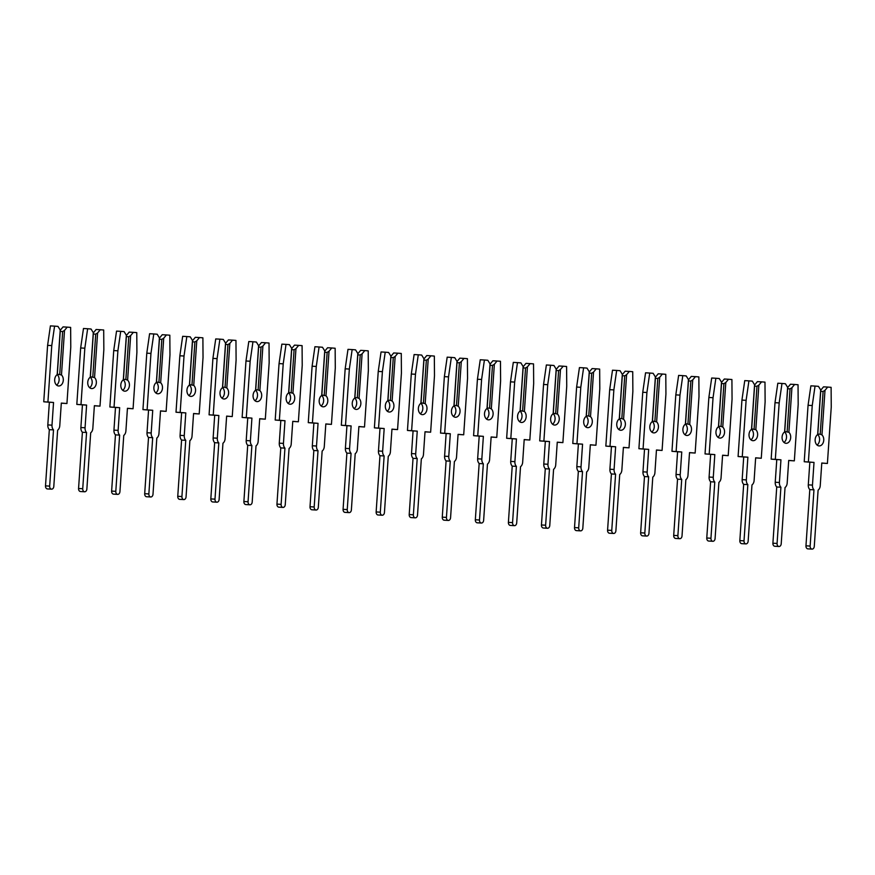 <?xml version="1.0" encoding="UTF-8"?>
<svg xmlns="http://www.w3.org/2000/svg" width="875" height="875" viewBox="0 0 875 875"><rect width="100%" height="100%" fill="white"/><g stroke="black" fill="none" stroke-linecap="round" stroke-linejoin="round"><path stroke-width="1.31" d="M61.48 374.959L64.52 330.389L67.233 327.13L70.634 327.403L70.777 347.091L66.938 403.528L61.316 403.091L59.763 425.775A5.425 3.894 -86.7 0 1 57.63 430.216L53.802 486.445A2.888 2.078 -86.7 0 1 51.57 489.158A2.888 2.078 -86.7 0 1 49.667 486.117L53.506 429.888A5.425 3.894 -86.7 0 1 51.997 425.163L53.539 402.478L47.917 402.03L51.767 345.592L54.578 326.134L57.98 326.397L60.222 330.05L57.181 374.62A6.005 4.309 93.3 0 0 54.688 379.641A6.005 4.309 93.3 0 0 58.636 385.973A6.005 4.309 93.3 0 0 63.284 380.319A6.005 4.309 93.3 0 0 61.48 374.959L57.323 374.15L57.312 374.719A6.005 4.309 93.3 0 1 59.106 380.078A6.005 4.309 93.3 0 1 56.602 385.098M53.506 429.888L49.328 429.658A5.425 3.894 -86.7 0 1 47.819 424.922L49.372 402.238L43.75 401.789L47.6 345.363L50.411 325.894L54.578 326.134M57.181 374.62L60.222 330.05M57.323 374.15L60.244 331.395L62.65 331.538L59.73 374.292M64.52 330.389L62.65 331.538M60.244 331.395L60.353 330.148L63.066 326.889L67.233 327.13M51.57 489.158L47.403 488.928A2.888 2.078 -86.7 0 1 45.5 485.877L49.328 429.658M66.938 403.528L61.305 403.178M49.372 402.238L53.539 402.478M43.75 401.789L47.917 402.03M47.6 345.363L51.767 345.592M94.544 377.562L97.584 332.992L100.297 329.733L103.698 330.006L103.841 349.705L100.002 406.131L94.38 405.694L92.827 428.378A5.425 3.894 -86.7 0 1 90.694 432.819L86.866 489.048A2.888 2.078 -86.7 0 1 84.634 491.772A2.888 2.078 -86.7 0 1 82.731 488.72L86.57 432.502A5.425 3.894 -86.7 0 1 85.061 427.766L86.603 405.081L80.981 404.633L84.831 348.206L87.642 328.738L91.044 329.011L93.286 332.653L90.245 377.223A6.005 4.309 93.3 0 0 87.752 382.244A6.005 4.309 93.3 0 0 91.7 388.577A6.005 4.309 93.3 0 0 96.348 382.922A6.005 4.309 93.3 0 0 94.544 377.562L90.388 376.753L90.377 377.333A6.005 4.309 93.3 0 1 92.17 382.681A6.005 4.309 93.3 0 1 89.666 387.702M86.57 432.502L82.392 432.261A5.425 3.894 -86.7 0 1 80.883 427.536L82.436 404.841L76.814 404.403L80.664 347.966L83.475 328.497L87.642 328.738M90.245 377.223L93.286 332.653M90.388 376.753L93.297 334.009L95.714 334.141L92.794 376.895M97.584 332.992L95.714 334.141M93.297 334.009L93.417 332.762L96.13 329.503L100.297 329.733M84.634 491.772L80.467 491.531A2.888 2.078 -86.7 0 1 78.564 488.491L82.392 432.261M100.002 406.131L94.369 405.781M82.436 404.841L86.603 405.081M76.814 404.403L80.981 404.633M80.664 347.966L84.831 348.206M127.608 380.166L130.648 335.606L133.361 332.347L136.763 332.609L136.905 352.308L133.066 408.745L127.444 408.297L125.891 430.992A5.425 3.894 -86.7 0 1 123.758 435.433L119.93 491.652A2.888 2.078 -86.7 0 1 117.698 494.375A2.888 2.078 -86.7 0 1 115.795 491.334L119.634 435.105A5.425 3.894 -86.7 0 1 118.125 430.38L119.667 407.684L114.045 407.247L117.895 350.809L120.706 331.341L124.108 331.614L126.35 335.267L123.309 379.837A6.005 4.309 93.3 0 0 120.816 384.847A6.005 4.309 93.3 0 0 124.764 391.18A6.005 4.309 93.3 0 0 129.412 385.525A6.005 4.309 93.3 0 0 127.608 380.166L125.858 379.498L123.452 379.367L123.441 379.936A6.005 4.309 93.3 0 1 125.234 385.284A6.005 4.309 93.3 0 1 122.73 390.316M119.634 435.105L115.456 434.864A5.425 3.894 -86.7 0 1 113.947 430.139L115.5 407.455L109.878 407.006L113.728 350.569L116.539 331.111L120.706 331.341M123.309 379.837L126.35 335.267M123.452 379.367L126.361 336.613L128.767 336.744L125.858 379.498M130.648 335.606L128.767 336.744M126.361 336.613L126.481 335.366L129.194 332.106L133.361 332.347M117.698 494.375L113.531 494.134A2.888 2.078 -86.7 0 1 111.628 491.094L115.456 434.864M133.066 408.745L127.433 408.395M115.5 407.455L119.667 407.684M109.878 407.006L114.045 407.247M113.728 350.569L117.895 350.809M160.672 382.78L163.713 338.209L166.425 334.95L169.827 335.213L169.969 354.911L166.13 411.348L160.508 410.9L158.955 433.595A5.425 3.894 -86.7 0 1 156.822 438.036L152.994 494.266A2.888 2.078 -86.7 0 1 150.763 496.978A2.888 2.078 -86.7 0 1 148.859 493.938L152.688 437.708A5.425 3.894 -86.7 0 1 151.189 432.983L152.731 410.288L147.109 409.85L150.959 353.413L153.77 333.955L157.172 334.217L159.414 337.87L156.373 382.441A6.005 4.309 93.3 0 0 153.88 387.461A6.005 4.309 93.3 0 0 157.828 393.783A6.005 4.309 93.3 0 0 162.477 388.128A6.005 4.309 93.3 0 0 160.672 382.78L156.516 381.97L156.505 382.539A6.005 4.309 93.3 0 1 158.298 387.898A6.005 4.309 93.3 0 1 155.794 392.919M152.688 437.708L148.52 437.467A5.425 3.894 -86.7 0 1 147.011 432.742L148.564 410.058L142.942 409.609L146.792 353.172L149.603 333.714L153.77 333.955M156.373 382.441L159.414 337.87M156.516 381.97L159.425 339.216L161.831 339.358L158.922 382.113M163.713 338.209L161.831 339.358M159.425 339.216L159.545 337.969L162.258 334.709L166.425 334.95M150.763 496.978L146.595 496.748A2.888 2.078 -86.7 0 1 144.692 493.697L148.52 437.467M166.13 411.348L160.497 410.998M148.564 410.058L152.731 410.288M142.942 409.609L147.109 409.85M146.792 353.172L150.959 353.413M193.736 385.383L196.777 340.812L199.489 337.553L202.891 337.827L203.033 357.514L199.194 413.952L193.572 413.514L192.019 436.198A5.425 3.894 -86.7 0 1 189.886 440.639L186.058 496.869A2.888 2.078 -86.7 0 1 183.827 499.592A2.888 2.078 -86.7 0 1 181.923 496.541L185.752 440.311A5.425 3.894 -86.7 0 1 184.253 435.586L185.795 412.902L180.173 412.453L184.023 356.016L186.834 336.558L190.236 336.82L192.478 340.473L189.438 385.044A6.005 4.309 93.3 0 0 186.944 390.064A6.005 4.309 93.3 0 0 190.892 396.397A6.005 4.309 93.3 0 0 195.541 390.742A6.005 4.309 93.3 0 0 193.736 385.383L189.58 384.573L189.569 385.142A6.005 4.309 93.3 0 1 191.363 390.502A6.005 4.309 93.3 0 1 188.858 395.522M185.752 440.311L181.584 440.081A5.425 3.894 -86.7 0 1 180.075 435.356L181.628 412.661L176.006 412.223L179.856 355.786L182.667 336.317L186.834 336.558M189.438 385.044L192.478 340.473M189.58 384.573L192.489 341.819L194.895 341.961L191.986 384.716M196.777 340.812L194.895 341.961M192.489 341.819L192.609 340.583L195.322 337.312L199.489 337.553M183.827 499.592L179.659 499.352A2.888 2.078 -86.7 0 1 177.756 496.311L181.584 440.081M199.194 413.952L193.561 413.602M181.628 412.661L185.795 412.902M176.006 412.223L180.173 412.453M179.856 355.786L184.023 356.016M226.8 387.986L229.841 343.416L232.553 340.156L235.955 340.43L236.097 360.128L232.247 416.566L226.636 416.117L225.083 438.802A5.425 3.894 -86.7 0 1 222.95 443.242L219.122 499.472A2.888 2.078 -86.7 0 1 216.891 502.195A2.888 2.078 -86.7 0 1 214.988 499.155L218.816 442.925A5.425 3.894 -86.7 0 1 217.317 438.189L218.859 415.505L213.238 415.067L217.087 358.63L219.898 339.161L223.3 339.434L225.542 343.077L222.502 387.647A6.005 4.309 93.3 0 0 220.008 392.667A6.005 4.309 93.3 0 0 223.956 399A6.005 4.309 93.3 0 0 228.605 393.345A6.005 4.309 93.3 0 0 226.8 387.986L225.05 387.319L222.644 387.188L222.633 387.756A6.005 4.309 93.3 0 1 224.427 393.105A6.005 4.309 93.3 0 1 221.922 398.136M218.816 442.925L214.648 442.684A5.425 3.894 -86.7 0 1 213.139 437.959L214.692 415.264L209.07 414.827L212.92 358.389L215.731 338.931L219.898 339.161M222.502 387.647L225.542 343.077M222.644 387.188L225.553 344.433L227.959 344.564L225.05 387.319M229.841 343.416L227.959 344.564M225.553 344.433L225.673 343.186L228.386 339.927L232.553 340.156M216.891 502.195L212.723 501.955A2.888 2.078 -86.7 0 1 210.82 498.914L214.648 442.684M232.247 416.566L226.625 416.205M214.692 415.264L218.859 415.505M209.07 414.827L213.238 415.067M212.92 358.389L217.087 358.63M259.864 390.6L262.905 346.03L265.617 342.77L269.019 343.033L269.161 362.731L265.311 419.169L259.7 418.72L258.147 441.416A5.425 3.894 -86.7 0 1 256.014 445.856L252.186 502.086A2.888 2.078 -86.7 0 1 249.955 504.798A2.888 2.078 -86.7 0 1 248.052 501.758L251.88 445.528A5.425 3.894 -86.7 0 1 250.381 440.803L251.923 418.108L246.302 417.67L250.152 361.233L252.963 341.764L256.364 342.038L258.606 345.691L255.566 390.261A6.005 4.309 93.3 0 0 253.072 395.27A6.005 4.309 93.3 0 0 257.02 401.603A6.005 4.309 93.3 0 0 261.669 395.948A6.005 4.309 93.3 0 0 259.864 390.6L258.114 389.922L255.708 389.791L255.697 390.359A6.005 4.309 93.3 0 1 257.491 395.719A6.005 4.309 93.3 0 1 254.986 400.739M251.88 445.528L247.712 445.288A5.425 3.894 -86.7 0 1 246.203 440.562L247.756 417.878L242.134 417.43L245.984 360.992L248.795 341.534L252.963 341.764M255.566 390.261L258.606 345.691M255.708 389.791L258.617 347.036L261.023 347.167L258.114 389.922M262.905 346.03L261.023 347.167M258.617 347.036L258.738 345.789L261.45 342.53L265.617 342.77M249.955 504.798L245.787 504.558A2.888 2.078 -86.7 0 1 243.884 501.517L247.712 445.288M265.311 419.169L259.689 418.819M247.756 417.878L251.923 418.108M242.134 417.43L246.302 417.67M245.984 360.992L250.152 361.233M292.928 393.203L295.969 348.633L298.681 345.373L302.083 345.636L302.225 365.334L298.375 421.772L292.764 421.334L291.211 444.019A5.425 3.894 -86.7 0 1 289.078 448.459L285.25 504.689A2.888 2.078 -86.7 0 1 283.019 507.402A2.888 2.078 -86.7 0 1 281.116 504.361L284.944 448.131A5.425 3.894 -86.7 0 1 283.445 443.406L284.988 420.722L279.366 420.273L283.216 363.836L286.027 344.378L289.428 344.641L291.67 348.294L288.63 392.864A6.005 4.309 93.3 0 0 286.136 397.884A6.005 4.309 93.3 0 0 290.084 404.217A6.005 4.309 93.3 0 0 294.722 398.562A6.005 4.309 93.3 0 0 292.928 393.203L288.772 392.394L288.761 392.962A6.005 4.309 93.3 0 1 290.555 398.322A6.005 4.309 93.3 0 1 288.05 403.342M284.944 448.131L280.777 447.902A5.425 3.894 -86.7 0 1 279.267 443.166L280.82 420.481L275.198 420.033L279.048 363.606L281.859 344.137L286.027 344.378M288.63 392.864L291.67 348.294M288.772 392.394L291.681 349.639L294.087 349.781L291.178 392.536M295.969 348.633L294.087 349.781M291.681 349.639L291.802 348.392L294.514 345.133L298.681 345.373M283.019 507.402L278.852 507.172A2.888 2.078 -86.7 0 1 276.948 504.12L280.777 447.902M298.375 421.772L292.753 421.422M280.82 420.481L284.988 420.722M275.198 420.033L279.366 420.273M279.048 363.606L283.216 363.836M325.992 395.806L329.033 351.236L331.745 347.977L335.147 348.25L335.289 367.948L331.439 424.375L325.828 423.938L324.275 446.622A5.425 3.894 -86.7 0 1 322.142 451.062L318.314 507.292A2.888 2.078 -86.7 0 1 316.083 510.016A2.888 2.078 -86.7 0 1 314.18 506.964L318.008 450.734A5.425 3.894 -86.7 0 1 316.509 446.009L318.052 423.325L312.43 422.877L316.28 366.45L319.091 346.981L322.492 347.255L324.734 350.897L321.694 395.467A6.005 4.309 93.3 0 0 319.189 400.488A6.005 4.309 93.3 0 0 323.148 406.82A6.005 4.309 93.3 0 0 327.786 401.166A6.005 4.309 93.3 0 0 325.992 395.806L321.836 394.997L321.825 395.566A6.005 4.309 93.3 0 1 323.619 400.925A6.005 4.309 93.3 0 1 321.114 405.945M318.008 450.734L313.841 450.505A5.425 3.894 -86.7 0 1 312.331 445.78L313.884 423.084L308.262 422.647L312.113 366.209L314.923 346.741L319.091 346.981M321.694 395.467L324.734 350.897M321.836 394.997L324.745 352.242L327.152 352.384L324.242 395.139M329.033 351.236L327.152 352.384M324.745 352.242L324.866 351.006L327.578 347.747L331.745 347.977M316.083 510.016L311.916 509.775A2.888 2.078 -86.7 0 1 310.012 506.734L313.841 450.505M331.439 424.375L325.817 424.025M313.884 423.084L318.052 423.325M308.262 422.647L312.43 422.877M312.113 366.209L316.28 366.45M359.056 398.409L362.097 353.85L364.809 350.591L368.211 350.853L368.353 370.552L364.503 426.989L358.892 426.541L357.339 449.236A5.425 3.894 -86.7 0 1 355.206 453.677L351.378 509.895A2.888 2.078 -86.7 0 1 349.147 512.619A2.888 2.078 -86.7 0 1 347.244 509.578L351.072 453.348A5.425 3.894 -86.7 0 1 349.573 448.623L351.116 425.928L345.494 425.491L349.344 369.053L352.155 349.584L355.556 349.858L357.798 353.511L354.758 398.07A6.005 4.309 93.3 0 0 352.253 403.091A6.005 4.309 93.3 0 0 356.213 409.423A6.005 4.309 93.3 0 0 360.85 403.769A6.005 4.309 93.3 0 0 359.056 398.409L357.306 397.742L354.9 397.611L354.889 398.18A6.005 4.309 93.3 0 1 356.683 403.528A6.005 4.309 93.3 0 1 354.178 408.559M351.072 453.348L346.905 453.108A5.425 3.894 -86.7 0 1 345.395 448.383L346.948 425.688L341.327 425.25L345.177 368.812L347.988 349.355L352.155 349.584M354.758 398.07L357.798 353.511M354.9 397.611L357.809 354.856L360.216 354.988L357.306 397.742M362.097 353.85L360.216 354.988M357.809 354.856L357.93 353.609L360.642 350.35L364.809 350.591M349.147 512.619L344.98 512.378A2.888 2.078 -86.7 0 1 343.077 509.338L346.905 453.108M364.503 426.989L358.881 426.628M346.948 425.688L351.116 425.928M341.327 425.25L345.494 425.491M345.177 368.812L349.344 369.053M392.12 401.023L395.161 356.453L397.873 353.194L401.275 353.456L401.417 373.155L397.567 429.592L391.956 429.144L390.403 451.839A5.425 3.894 -86.7 0 1 388.27 456.28L384.442 512.509A2.888 2.078 -86.7 0 1 382.211 515.222A2.888 2.078 -86.7 0 1 380.308 512.181L384.136 455.952A5.425 3.894 -86.7 0 1 382.637 451.227L384.18 428.531L378.558 428.094L382.408 371.656L385.219 352.198L388.62 352.461L390.863 356.114L387.822 400.684A6.005 4.309 93.3 0 0 385.317 405.694A6.005 4.309 93.3 0 0 389.277 412.027A6.005 4.309 93.3 0 0 393.914 406.372A6.005 4.309 93.3 0 0 392.12 401.023L390.37 400.345L387.964 400.214L387.953 400.783A6.005 4.309 93.3 0 1 389.747 406.142A6.005 4.309 93.3 0 1 387.242 411.163M384.136 455.952L379.969 455.711A5.425 3.894 -86.7 0 1 378.459 450.986L380.012 428.302L374.391 427.853L378.241 371.416L381.052 351.958L385.219 352.198M387.822 400.684L390.863 356.114M387.964 400.214L390.873 357.459L393.28 357.602L390.37 400.345M395.161 356.453L393.28 357.602M390.873 357.459L390.994 356.213L393.706 352.953L397.873 353.194M382.211 515.222L378.044 514.992A2.888 2.078 -86.7 0 1 376.141 511.941L379.969 455.711M397.567 429.592L391.945 429.242M380.012 428.302L384.18 428.531M374.391 427.853L378.558 428.094M378.241 371.416L382.408 371.656M425.184 403.627L428.225 359.056L430.938 355.797L434.339 356.07L434.481 375.758L430.631 432.195L425.02 431.758L423.467 454.442A5.425 3.894 -86.7 0 1 421.334 458.883L417.506 515.112A2.888 2.078 -86.7 0 1 415.275 517.836A2.888 2.078 -86.7 0 1 413.372 514.784L417.2 458.555A5.425 3.894 -86.7 0 1 415.702 453.83L417.244 431.145L411.622 430.697L415.472 374.259L418.283 354.802L421.684 355.064L423.927 358.717L420.886 403.288A6.005 4.309 93.3 0 0 418.381 408.308A6.005 4.309 93.3 0 0 422.341 414.641A6.005 4.309 93.3 0 0 426.978 408.986A6.005 4.309 93.3 0 0 425.184 403.627L421.028 402.817L421.017 403.386A6.005 4.309 93.3 0 1 422.811 408.745A6.005 4.309 93.3 0 1 420.306 413.766M417.2 458.555L413.033 458.325A5.425 3.894 -86.7 0 1 411.523 453.589L413.077 430.905L407.455 430.456L411.305 374.03L414.116 354.561L418.283 354.802M420.886 403.288L423.927 358.717M421.028 402.817L423.938 360.062L426.344 360.205L423.434 402.959M428.225 359.056L426.344 360.205M423.938 360.062L424.058 358.816L426.77 355.556L430.938 355.797M415.275 517.836L411.108 517.595A2.888 2.078 -86.7 0 1 409.205 514.555L413.033 458.325M430.631 432.195L425.009 431.845M413.077 430.905L417.244 431.145M407.455 430.456L411.622 430.697M411.305 374.03L415.472 374.259M458.248 406.23L461.289 361.659L464.002 358.4L467.403 358.673L467.545 378.372L463.695 434.798L458.073 434.361L456.531 457.045A5.425 3.894 -86.7 0 1 454.398 461.486L450.57 517.716A2.888 2.078 -86.7 0 1 448.339 520.439A2.888 2.078 -86.7 0 1 446.436 517.388L450.264 461.169A5.425 3.894 -86.7 0 1 448.766 456.433L450.308 433.748L444.686 433.3L448.536 376.873L451.347 357.405L454.748 357.678L456.991 361.32L453.95 405.891A6.005 4.309 93.3 0 0 451.445 410.911A6.005 4.309 93.3 0 0 455.405 417.244A6.005 4.309 93.3 0 0 460.042 411.589A6.005 4.309 93.3 0 0 458.248 406.23L456.498 405.562L454.092 405.431L454.081 406A6.005 4.309 93.3 0 1 455.875 411.348A6.005 4.309 93.3 0 1 453.37 416.369M450.264 461.169L446.097 460.928A5.425 3.894 -86.7 0 1 444.588 456.203L446.141 433.508L440.519 433.07L444.369 376.633L447.18 357.164L451.347 357.405M453.95 405.891L456.991 361.32M454.092 405.431L457.002 362.677L459.408 362.808L456.498 405.562M461.289 361.659L459.408 362.808M457.002 362.677L457.122 361.43L459.834 358.17L464.002 358.4M448.339 520.439L444.161 520.198A2.888 2.078 -86.7 0 1 442.269 517.158L446.097 460.928M463.695 434.798L458.073 434.448M446.141 433.508L450.308 433.748M440.519 433.07L444.686 433.3M444.369 376.633L448.536 376.873M491.312 408.844L494.353 364.273L497.066 361.014L500.467 361.277L500.609 380.975L496.759 437.413L491.138 436.964L489.595 459.659A5.425 3.894 -86.7 0 1 487.463 464.1L483.634 520.33A2.888 2.078 -86.7 0 1 481.403 523.042A2.888 2.078 -86.7 0 1 479.5 520.002L483.328 463.772A5.425 3.894 -86.7 0 1 481.83 459.047L483.372 436.352L477.75 435.914L481.6 379.477L484.411 360.008L487.812 360.281L490.055 363.934L487.014 408.505A6.005 4.309 93.3 0 0 484.509 413.514A6.005 4.309 93.3 0 0 488.469 419.847A6.005 4.309 93.3 0 0 493.106 414.192A6.005 4.309 93.3 0 0 491.312 408.844L489.562 408.166L487.156 408.034L487.145 408.603A6.005 4.309 93.3 0 1 488.939 413.963A6.005 4.309 93.3 0 1 486.423 418.983M483.328 463.772L479.161 463.531A5.425 3.894 -86.7 0 1 477.652 458.806L479.205 436.122L473.583 435.673L477.433 379.236L480.244 359.778L484.411 360.008M487.014 408.505L490.055 363.934M487.156 408.034L490.066 365.28L492.472 365.411L489.562 408.166M494.353 364.273L492.472 365.411M490.066 365.28L490.186 364.033L492.898 360.773L497.066 361.014M481.403 523.042L477.225 522.802A2.888 2.078 -86.7 0 1 475.333 519.761L479.161 463.531M496.759 437.413L491.138 437.062M479.205 436.122L483.372 436.352M473.583 435.673L477.75 435.914M477.433 379.236L481.6 379.477M524.377 411.447L527.417 366.877L530.13 363.617L533.531 363.88L533.673 383.578L529.823 440.016L524.202 439.567L522.659 462.262A5.425 3.894 -86.7 0 1 520.527 466.703L516.698 522.933A2.888 2.078 -86.7 0 1 514.467 525.645A2.888 2.078 -86.7 0 1 512.564 522.605L516.392 466.375A5.425 3.894 -86.7 0 1 514.894 461.65L516.436 438.966L510.814 438.517L514.664 382.08L517.475 362.622L520.877 362.884L523.119 366.538L520.078 411.108A6.005 4.309 93.3 0 0 517.573 416.128A6.005 4.309 93.3 0 0 521.533 422.461A6.005 4.309 93.3 0 0 526.17 416.795A6.005 4.309 93.3 0 0 524.377 411.447L520.22 410.637L520.209 411.206A6.005 4.309 93.3 0 1 522.003 416.566A6.005 4.309 93.3 0 1 519.487 421.586M516.392 466.375L512.225 466.134A5.425 3.894 -86.7 0 1 510.716 461.409L512.269 438.725L506.647 438.277L510.497 381.85L513.308 362.381L517.475 362.622M520.078 411.108L523.119 366.538M520.22 410.637L523.13 367.883L525.536 368.025L522.627 410.78M527.417 366.877L525.536 368.025M523.13 367.883L523.25 366.636L525.962 363.377L530.13 363.617M514.467 525.645L510.289 525.416A2.888 2.078 -86.7 0 1 508.397 522.364L512.225 466.134M529.823 440.016L524.202 439.666M512.269 438.725L516.436 438.966M506.647 438.277L510.814 438.517M510.497 381.85L514.664 382.08M557.441 414.05L560.481 369.48L563.194 366.22L566.595 366.494L566.737 386.181L562.887 442.619L557.266 442.181L555.723 464.866A5.425 3.894 -86.7 0 1 553.591 469.306L549.762 525.536A2.888 2.078 -86.7 0 1 547.531 528.259A2.888 2.078 -86.7 0 1 545.628 525.208L549.456 468.978A5.425 3.894 -86.7 0 1 547.958 464.253L549.5 441.569L543.878 441.12L547.728 384.683L550.539 365.225L553.941 365.488L556.183 369.141L553.142 413.711A6.005 4.309 93.3 0 0 550.638 418.731A6.005 4.309 93.3 0 0 554.597 425.064A6.005 4.309 93.3 0 0 559.234 419.409A6.005 4.309 93.3 0 0 557.441 414.05L553.284 413.241L553.273 413.809A6.005 4.309 93.3 0 1 555.067 419.169A6.005 4.309 93.3 0 1 552.552 424.189M549.456 468.978L545.289 468.748A5.425 3.894 -86.7 0 1 543.78 464.023L545.333 441.328L539.711 440.891L543.561 384.453L546.372 364.984L550.539 365.225M553.142 413.711L556.183 369.141M553.284 413.241L556.194 370.486L558.6 370.628L555.691 413.383M560.481 369.48L558.6 370.628M556.194 370.486L556.314 369.25L559.027 365.991L563.194 366.22M547.531 528.259L543.353 528.019A2.888 2.078 -86.7 0 1 541.45 524.978L545.289 468.748M562.887 442.619L557.266 442.269M545.333 441.328L549.5 441.569M539.711 440.891L543.878 441.12M543.561 384.453L547.728 384.683M590.505 416.653L593.545 372.094L596.258 368.823L599.659 369.097L599.802 388.795L595.952 445.233L590.33 444.784L588.788 467.48A5.425 3.894 -86.7 0 1 586.655 471.909L582.827 528.139A2.888 2.078 -86.7 0 1 580.595 530.863A2.888 2.078 -86.7 0 1 578.692 527.822L582.52 471.592A5.425 3.894 -86.7 0 1 581.022 466.867L582.564 444.172L576.942 443.734L580.792 387.297L583.603 367.828L587.005 368.102L589.247 371.755L586.206 416.314A6.005 4.309 93.3 0 0 583.702 421.334A6.005 4.309 93.3 0 0 587.661 427.667A6.005 4.309 93.3 0 0 592.298 422.012A6.005 4.309 93.3 0 0 590.505 416.653L588.755 415.986L586.348 415.855L586.338 416.423A6.005 4.309 93.3 0 1 588.131 421.772A6.005 4.309 93.3 0 1 585.616 426.803M582.52 471.592L578.353 471.352A5.425 3.894 -86.7 0 1 576.844 466.627L578.397 443.931L572.775 443.494L576.625 387.056L579.436 367.598L583.603 367.828M586.206 416.314L589.247 371.755M586.348 415.855L589.258 373.1L591.664 373.231L588.755 415.986M593.545 372.094L591.664 373.231M589.258 373.1L589.378 371.853L592.091 368.594L596.258 368.823M580.595 530.863L576.417 530.622A2.888 2.078 -86.7 0 1 574.514 527.581L578.353 471.352M595.952 445.233L590.33 444.872M578.397 443.931L582.564 444.172M572.775 443.494L576.942 443.734M576.625 387.056L580.792 387.297M623.569 419.267L626.609 374.697L629.322 371.438L632.723 371.7L632.866 391.398L629.016 447.836L623.394 447.388L621.852 470.083A5.425 3.894 -86.7 0 1 619.719 474.523L615.891 530.753A2.888 2.078 -86.7 0 1 613.659 533.466A2.888 2.078 -86.7 0 1 611.756 530.425L615.584 474.195A5.425 3.894 -86.7 0 1 614.086 469.47L615.628 446.775L610.006 446.337L613.856 389.9L616.667 370.442L620.069 370.705L622.311 374.358L619.27 418.928A6.005 4.309 93.3 0 0 616.766 423.938A6.005 4.309 93.3 0 0 620.725 430.27A6.005 4.309 93.3 0 0 625.362 424.616A6.005 4.309 93.3 0 0 623.569 419.267L621.819 418.589L619.413 418.458L619.402 419.027A6.005 4.309 93.3 0 1 621.195 424.386A6.005 4.309 93.3 0 1 618.68 429.406M615.584 474.195L611.417 473.955A5.425 3.894 -86.7 0 1 609.908 469.23L611.461 446.545L605.839 446.097L609.689 389.659L612.5 370.202L616.667 370.442M619.27 418.928L622.311 374.358M619.413 418.458L622.322 375.703L624.728 375.834L621.819 418.589M626.609 374.697L624.728 375.834M622.322 375.703L622.442 374.456L625.155 371.197L629.322 371.438M613.659 533.466L609.481 533.236A2.888 2.078 -86.7 0 1 607.578 530.184L611.417 473.955M629.016 447.836L623.394 447.486M611.461 446.545L615.628 446.775M605.839 446.097L610.006 446.337M609.689 389.659L613.856 389.9M656.633 421.87L659.673 377.3L662.386 374.041L665.788 374.314L665.93 394.002L662.08 450.439L656.458 450.002L654.916 472.686A5.425 3.894 -86.7 0 1 652.783 477.127L648.955 533.356A2.888 2.078 -86.7 0 1 646.723 536.069A2.888 2.078 -86.7 0 1 644.82 533.028L648.648 476.798A5.425 3.894 -86.7 0 1 647.15 472.073L648.692 449.389L643.07 448.941L646.92 392.503L649.731 373.045L653.133 373.308L655.375 376.961L652.334 421.531A6.005 4.309 93.3 0 0 649.83 426.552A6.005 4.309 93.3 0 0 653.789 432.884A6.005 4.309 93.3 0 0 658.427 427.23A6.005 4.309 93.3 0 0 656.633 421.87L652.477 421.061L652.466 421.63A6.005 4.309 93.3 0 1 654.259 426.989A6.005 4.309 93.3 0 1 651.744 432.009M648.648 476.798L644.481 476.569A5.425 3.894 -86.7 0 1 642.972 471.833L644.525 449.148L638.903 448.7L642.753 392.273L645.564 372.805L649.731 373.045M652.334 421.531L655.375 376.961M652.477 421.061L655.386 378.306L657.792 378.448L654.883 421.203M659.673 377.3L657.792 378.448M655.386 378.306L655.506 377.059L658.219 373.8L662.386 374.041M646.723 536.069L642.545 535.839A2.888 2.078 -86.7 0 1 640.642 532.788L644.481 476.569M662.08 450.439L656.458 450.089M644.525 449.148L648.692 449.389M638.903 448.7L643.07 448.941M642.753 392.273L646.92 392.503M689.697 424.473L692.738 379.903L695.45 376.644L698.852 376.917L698.994 396.616L695.144 453.042L689.522 452.605L687.98 475.289A5.425 3.894 -86.7 0 1 685.847 479.73L682.019 535.959A2.888 2.078 -86.7 0 1 679.788 538.683A2.888 2.078 -86.7 0 1 677.884 535.631L681.712 479.412A5.425 3.894 -86.7 0 1 680.214 474.677L681.756 451.992L676.134 451.544L679.984 395.117L682.795 375.648L686.197 375.922L688.439 379.564L685.398 424.134A6.005 4.309 93.3 0 0 682.894 429.155A6.005 4.309 93.3 0 0 686.853 435.488A6.005 4.309 93.3 0 0 691.491 429.833A6.005 4.309 93.3 0 0 689.697 424.473L685.541 423.664L685.53 424.233A6.005 4.309 93.3 0 1 687.323 429.592A6.005 4.309 93.3 0 1 684.808 434.613M681.712 479.412L677.545 479.172A5.425 3.894 -86.7 0 1 676.036 474.447L677.589 451.752L671.967 451.314L675.806 394.877L678.628 375.408L682.795 375.648M685.398 424.134L688.439 379.564M685.541 423.664L688.45 380.92L690.856 381.052L687.947 423.806M692.738 379.903L690.856 381.052M688.45 380.92L688.57 379.673L691.283 376.414L695.45 376.644M679.788 538.683L675.609 538.442A2.888 2.078 -86.7 0 1 673.706 535.402L677.545 479.172M695.144 453.042L689.522 452.692M677.589 451.752L681.756 451.992M671.967 451.314L676.134 451.544M675.806 394.877L679.984 395.117M722.761 427.077L725.802 382.517L728.514 379.258L731.916 379.52L732.058 399.219L728.208 455.656L722.586 455.208L721.044 477.903A5.425 3.894 -86.7 0 1 718.911 482.344L715.083 538.562A2.888 2.078 -86.7 0 1 712.852 541.286A2.888 2.078 -86.7 0 1 710.948 538.245L714.777 482.016A5.425 3.894 -86.7 0 1 713.278 477.291L714.82 454.595L709.198 454.158L713.048 397.72L715.859 378.252L719.261 378.525L721.503 382.178L718.462 426.738A6.005 4.309 93.3 0 0 715.958 431.758A6.005 4.309 93.3 0 0 719.917 438.091A6.005 4.309 93.3 0 0 724.555 432.436A6.005 4.309 93.3 0 0 722.761 427.077L721.011 426.409L718.605 426.278L718.594 426.847A6.005 4.309 93.3 0 1 720.387 432.195A6.005 4.309 93.3 0 1 717.872 437.227M714.777 482.016L710.609 481.775A5.425 3.894 -86.7 0 1 709.1 477.05L710.653 454.355L705.031 453.917L708.87 397.48L711.692 378.022L715.859 378.252M718.462 426.738L721.503 382.178M718.605 426.278L721.514 383.523L723.92 383.655L721.011 426.409M725.802 382.517L723.92 383.655M721.514 383.523L721.634 382.277L724.347 379.017L728.514 379.258M712.852 541.286L708.673 541.045A2.888 2.078 -86.7 0 1 706.77 538.005L710.609 481.775M728.208 455.656L722.586 455.295M710.653 454.355L714.82 454.595M705.031 453.917L709.198 454.158M708.87 397.48L713.048 397.72M755.825 429.691L758.866 385.12L761.578 381.861L764.98 382.123L765.122 401.822L761.272 458.259L755.65 457.811L754.108 480.506A5.425 3.894 -86.7 0 1 751.975 484.947L748.147 541.177A2.888 2.078 -86.7 0 1 745.916 543.889A2.888 2.078 -86.7 0 1 744.013 540.848L747.841 484.619A5.425 3.894 -86.7 0 1 746.342 479.894L747.884 457.198L742.262 456.761L746.112 400.323L748.923 380.866L752.325 381.128L754.567 384.781L751.527 429.352A6.005 4.309 93.3 0 0 749.022 434.361A6.005 4.309 93.3 0 0 752.981 440.694A6.005 4.309 93.3 0 0 757.619 435.039A6.005 4.309 93.3 0 0 755.825 429.691L751.669 428.881L751.658 429.45A6.005 4.309 93.3 0 1 753.452 434.809A6.005 4.309 93.3 0 1 750.936 439.83M747.841 484.619L743.673 484.378A5.425 3.894 -86.7 0 1 742.164 479.653L743.717 456.969L738.095 456.52L741.934 400.083L744.756 380.625L748.923 380.866M751.527 429.352L754.567 384.781M751.669 428.881L754.578 386.127L756.984 386.269L754.075 429.023M758.866 385.12L756.984 386.269M754.578 386.127L754.698 384.88L757.411 381.62L761.578 381.861M745.916 543.889L741.737 543.659A2.888 2.078 -86.7 0 1 739.834 540.608L743.673 484.378M761.272 458.259L755.65 457.909M743.717 456.969L747.884 457.198M738.095 456.52L742.262 456.761M741.934 400.083L746.112 400.323M788.889 432.294L791.93 387.723L794.642 384.464L798.044 384.738L798.186 404.425L794.336 460.863L788.714 460.425L787.172 483.109A5.425 3.894 -86.7 0 1 785.039 487.55L781.211 543.78A2.888 2.078 -86.7 0 1 778.98 546.503A2.888 2.078 -86.7 0 1 777.077 543.452L780.905 487.222A5.425 3.894 -86.7 0 1 779.406 482.497L780.948 459.812L775.327 459.364L779.177 402.927L781.988 383.469L785.389 383.731L787.631 387.384L784.591 431.955A6.005 4.309 93.3 0 0 782.086 436.975A6.005 4.309 93.3 0 0 786.045 443.308A6.005 4.309 93.3 0 0 790.683 437.653A6.005 4.309 93.3 0 0 788.889 432.294L784.733 431.484L784.722 432.053A6.005 4.309 93.3 0 1 786.516 437.413A6.005 4.309 93.3 0 1 784 442.433M780.905 487.222L776.737 486.992A5.425 3.894 -86.7 0 1 775.228 482.256L776.781 459.572L771.159 459.134L774.998 402.697L777.82 383.228L781.988 383.469M784.591 431.955L787.631 387.384M784.733 431.484L787.642 388.73L790.048 388.872L787.139 431.627M791.93 387.723L790.048 388.872M787.642 388.73L787.763 387.483L790.475 384.223L794.642 384.464M778.98 546.503L774.802 546.263A2.888 2.078 -86.7 0 1 772.898 543.222L776.737 486.992M794.336 460.863L788.714 460.513M776.781 459.572L780.948 459.812M771.159 459.134L775.327 459.364M774.998 402.697L779.177 402.927M821.953 434.897L824.994 390.327L827.706 387.067L831.108 387.341L831.25 407.039L827.4 463.466L821.778 463.028L820.236 485.712A5.425 3.894 -86.7 0 1 818.103 490.153L814.275 546.383A2.888 2.078 -86.7 0 1 812.044 549.106A2.888 2.078 -86.7 0 1 810.141 546.055L813.969 489.836A5.425 3.894 -86.7 0 1 812.47 485.1L814.013 462.416L808.391 461.967L812.241 405.541L815.052 386.072L818.453 386.345L820.695 389.988L817.655 434.558A6.005 4.309 93.3 0 0 815.15 439.578A6.005 4.309 93.3 0 0 819.109 445.911A6.005 4.309 93.3 0 0 823.747 440.256A6.005 4.309 93.3 0 0 821.953 434.897L820.203 434.23L817.797 434.098L817.786 434.667A6.005 4.309 93.3 0 1 819.58 440.016A6.005 4.309 93.3 0 1 817.064 445.047M813.969 489.836L809.802 489.595A5.425 3.894 -86.7 0 1 808.292 484.87L809.845 462.175L804.223 461.738L808.062 405.3L810.884 385.842L815.052 386.072M817.655 434.558L820.695 389.988M817.797 434.098L820.706 391.344L823.112 391.475L820.203 434.23M824.994 390.327L823.112 391.475M820.706 391.344L820.827 390.097L823.539 386.838L827.706 387.067M812.044 549.106L807.866 548.866A2.888 2.078 -86.7 0 1 805.962 545.825L809.802 489.595M827.4 463.466L821.778 463.116M809.845 462.175L814.013 462.416M804.223 461.738L808.391 461.967M808.062 405.3L812.241 405.541M47.819 424.922L51.997 425.163M45.5 485.877L49.667 486.117M80.883 427.536L85.061 427.766M78.564 488.491L82.731 488.72M113.947 430.139L118.125 430.38M111.628 491.094L115.795 491.334M147.011 432.742L151.189 432.983M144.692 493.697L148.859 493.938M180.075 435.356L184.253 435.586M177.756 496.311L181.923 496.541M213.139 437.959L217.317 438.189M210.82 498.914L214.988 499.155M246.203 440.562L250.381 440.803M243.884 501.517L248.052 501.758M279.267 443.166L283.445 443.406M276.948 504.12L281.116 504.361M312.331 445.78L316.509 446.009M310.012 506.734L314.18 506.964M345.395 448.383L349.573 448.623M343.077 509.338L347.244 509.578M378.459 450.986L382.637 451.227M376.141 511.941L380.308 512.181M411.523 453.589L415.702 453.83M409.205 514.555L413.372 514.784M444.588 456.203L448.766 456.433M442.269 517.158L446.436 517.388M477.652 458.806L481.83 459.047M475.333 519.761L479.5 520.002M510.716 461.409L514.894 461.65M508.397 522.364L512.564 522.605M543.78 464.023L547.958 464.253M541.45 524.978L545.628 525.208M576.844 466.627L581.022 466.867M574.514 527.581L578.692 527.822M609.908 469.23L614.086 469.47M607.578 530.184L611.756 530.425M642.972 471.833L647.15 472.073M640.642 532.788L644.82 533.028M676.036 474.447L680.214 474.677M673.706 535.402L677.884 535.631M709.1 477.05L713.278 477.291M706.77 538.005L710.948 538.245M742.164 479.653L746.342 479.894M739.834 540.608L744.013 540.848M775.228 482.256L779.406 482.497M772.898 543.222L777.077 543.452M808.292 484.87L812.47 485.1M805.962 545.825L810.141 546.055"/></g></svg>
